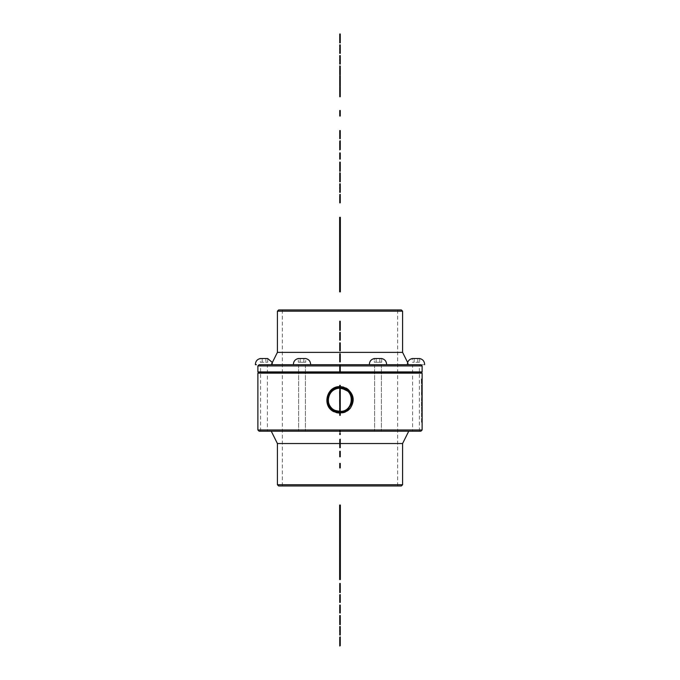 <?xml version="1.0" encoding="UTF-8"?>
<svg xmlns="http://www.w3.org/2000/svg" width="680" height="680" viewBox="0 0 680 680"><rect width="100%" height="100%" fill="white"/><g stroke="black" fill="none" stroke-linecap="round" stroke-linejoin="round"><path stroke-width="0.51" stroke-dasharray="3.4 2.55" d="M303.697 364.701L298.613 364.701L303.697 364.701M300.313 431.205L305.397 431.205L300.313 431.205M420.886 431.205L259.114 431.205M339.753 431.205L340.247 431.205M376.303 431.205L381.387 431.205L376.303 431.205M412.599 431.205L419.381 431.205L412.599 431.205L412.599 364.701L419.381 364.701L412.599 364.701M267.401 431.205L260.618 431.205L267.401 431.205L267.401 364.701L260.618 364.701L267.401 364.701M372.963 431.205L271.252 431.205L372.963 431.205M420.886 364.701L259.114 364.701M378.777 364.701L385.365 364.701M379.686 364.701L374.603 364.701L379.686 364.701M372.963 364.701L271.252 364.701L372.963 364.701M402.594 443.521L277.406 443.521M339.753 443.521L340.247 443.521M422.118 365.933L257.881 365.933M339.753 365.933L340.247 365.933M402.594 484.738L277.406 484.738M422.118 371.909L257.881 371.909M401.361 485.971L278.639 485.971M421.506 372.521L258.493 372.521M367.642 485.971L282.336 485.971L367.642 485.971M422.118 373.142L257.881 373.142M367.642 309.935L282.336 309.935L367.642 309.935M401.361 309.935L278.639 309.935M402.594 311.168L277.406 311.168M402.594 352.376L277.406 352.376M260.618 431.205L260.618 364.701M419.381 431.205L419.381 364.701M422.118 429.973L257.881 429.973M340.247 386.631L339.753 386.623M339.753 413.194L340.247 413.194M340.059 386.623L342.813 386.903M340.247 412.649L339.753 412.641M339.753 387.719L340.247 387.727M339.753 411.791L340.247 411.782M340.365 388.05L339.635 388.05M340 388.034L340.365 399.908L339.635 399.908L340 388.034M327.411 396.695L332.027 389.649L340 386.928C356.728 386.121 356.736 413.67 340 412.862L340.365 411.629M340 388.195L340.365 388.203A11.704 11.704 0 0 0 339.635 388.203L340 388.195M340 411.366L340 412.862L334.381 411.578L334.909 410.474M335.027 410.227L334.381 411.578M326.927 400.784L330.429 390.966L340 386.818C356.864 386.01 356.873 413.78 340 412.973C323.195 413.78 323.119 386.121 340 386.869C356.796 386.07 356.804 413.729 340 412.913L329.035 406.887M350.047 408.595C347.361 411.578 344.012 413.108 340 413.185C322.915 414.01 322.847 385.892 340 386.656C357.068 385.841 357.076 413.95 340 413.125C322.966 413.942 322.957 385.892 340 386.707C356.975 385.892 357.051 413.839 340 413.075C323.06 413.899 322.983 386.002 340 386.767C356.906 385.942 356.983 413.78 340 413.024L331.729 410.074L327.173 402.611M421.532 411.57L421.745 407.422L422.076 408.629L422.034 411.298L421.821 408.127L421.532 411.689L421.532 406.963L421.727 411.578M421.914 406.13L421.532 401.854L421.532 406.13M421.625 403.988L421.914 401.854L422.076 403.988L421.532 403.988L421.982 402.781L422.042 404.583L421.532 405.272M421.914 400.784L421.532 396.491L421.532 400.784M421.625 398.642L421.914 396.517L422.076 398.642L421.532 398.642L421.982 397.434L422.042 399.236L421.532 399.933M421.914 395.437L421.532 391.017L421.532 395.42M421.625 393.303L421.914 391.17L422.076 393.303L421.532 393.303L421.982 392.096L422.05 393.303L421.532 393.303L422.042 393.899L421.532 394.587M422.042 386.665L422.042 390.031L422.076 385.806L421.651 389.19L422.042 386.665L421.532 386.665L421.532 389.19L421.532 385.806L421.532 390.031L421.532 386.665M422.101 421.311L421.532 421.311L421.532 417.996L421.727 421.311M422.05 418.948L421.532 418.948M422.076 412.632L421.532 412.632L421.532 416.543L421.532 412.632L422.076 412.632M421.796 388L421.532 385.22L421.532 390.702L421.727 387.966M421.982 386.758L421.532 386.758M421.982 387.634L421.532 387.634M422.101 411.689L421.532 411.689M422.05 407.906L421.532 407.906M422.101 406.963L421.532 406.963M421.651 404.914L422.076 404.914M421.651 403.078L422.076 403.078M421.71 402.407L421.532 404.982L421.532 402.39L422.05 402.407M422.034 402.169L421.532 402.169M421.982 405.203L422.042 404.583M421.702 403.988L421.719 404.583M422.025 404.982L421.532 404.982L421.532 401.795L421.762 404.982M422.076 396.491L421.532 396.491L422.076 396.491M421.651 399.568L422.076 399.568M421.651 397.732L422.076 397.732M422.034 396.822L421.532 396.822M421.982 399.857L422.042 399.236M421.702 398.642L421.719 399.236M421.974 388.85L421.532 388.85M421.974 387.048L421.532 387.048M422.076 386.699L421.532 386.699M422.076 389.207L421.532 389.207M421.625 409.488L422.076 409.488M421.966 407.702L421.532 407.702M422.008 407.499L421.532 407.499M422.042 407.626L421.532 407.626M422.067 408.008L421.532 408.008M422.076 410.286L421.532 410.286M422.059 410.899L421.532 410.899M422.034 411.298L421.532 411.298M422.017 410.567L421.532 410.567M422.05 409.964L421.532 409.964M422.05 408.977L421.532 408.977M422.008 408.357L421.532 408.357M421.966 408.646L421.532 408.646M421.957 409.02L421.532 409.02M421.651 392.385L422.076 392.385M422.034 391.484L421.532 391.484M421.982 394.519L422.042 393.899M421.702 393.303L421.532 393.89L422.076 393.89M421.914 382.695L421.532 381.769L421.532 384.038L421.634 382.695M421.914 380.995L421.532 379.117L421.634 380.995M421.974 395.582L421.532 395.582M422.059 392.275L421.532 392.725L421.745 392.275M421.974 391.017L421.532 391.017M256.445 364.701L255.382 364.701M267.707 362.236L267.707 358.538L260.312 358.538L262.166 358.538L260.312 358.538L260.312 362.236L267.707 362.236L260.312 362.236M265.854 358.538L262.166 358.538L265.854 358.538L265.854 362.236L265.854 358.538M262.166 358.538L262.166 362.236L262.166 358.538M302.209 364.701L293.377 364.701L302.209 364.701M301.801 364.701L293.377 364.701C293.445 361.386 295.094 359.329 298.308 358.538L300.161 358.538L298.308 358.538L298.308 362.236L305.702 362.236L298.308 362.236L300.161 362.236L298.308 362.236L298.308 358.538L303.85 358.538L298.308 358.538L300.161 358.538L300.161 362.236L305.702 362.236L300.161 362.236L300.161 358.538L298.308 358.538L305.702 358.538L303.85 358.538L303.85 362.236L303.85 358.538L300.161 358.538L300.161 362.236L300.161 358.538L305.702 358.538L303.85 358.538L305.702 358.538L305.702 362.236L305.702 358.538L303.85 358.538L303.85 362.236L303.85 358.538L305.702 358.538C308.916 359.329 310.565 361.386 310.632 364.701M370.625 364.701L386.623 364.701L370.625 364.701M374.841 358.538L381.692 358.538L374.841 358.538M376.15 358.538L374.298 358.538L374.298 362.236L381.692 362.236L374.298 362.236L374.298 358.538L376.15 358.538L376.15 362.236L379.839 362.236L376.15 362.236L376.15 358.538L379.839 358.538L376.15 358.538L379.839 358.538L379.839 362.236L381.692 362.236L379.839 362.236L379.839 358.538L374.298 358.538C371.084 359.329 369.435 361.386 369.368 364.701L386.623 364.701C386.554 361.386 384.905 359.329 381.692 358.538L379.839 358.538L381.692 358.538L381.692 362.236L381.692 358.538L376.15 358.538L376.15 362.236L376.15 358.538M408.425 364.701L424.618 364.701L408.425 364.701M419.688 362.236L417.834 362.236L417.834 358.538L417.834 362.236L419.688 362.236L419.688 358.538L412.293 358.538L414.146 358.538L412.293 358.538L412.293 362.236L414.146 362.236L412.293 362.236M414.146 358.538L414.146 362.236L417.834 362.236L414.146 362.236L414.146 358.538M381.692 358.538L379.839 358.538L381.692 358.538M379.839 358.538L379.839 362.236L379.839 358.538M339.635 291.839L339.635 268.863L340.365 268.863L340.365 217.345L340.365 228.888L340.365 217.345L339.635 217.345L339.635 228.888L340.365 228.888M340.365 291.839L340.365 268.863M339.635 268.863L339.635 273.564L339.635 268.863L339.635 273.564L340.365 273.564L339.635 273.564L339.635 228.888M339.635 579.556L339.635 556.58L340.365 556.58L340.365 505.062L340.365 516.604L340.365 505.062L339.635 505.062L339.635 516.604L340.365 516.604M340.365 579.556L340.365 556.58M339.635 556.58L339.635 561.281L339.635 556.58L339.635 561.281L340.365 561.281L339.635 561.281L339.635 516.604M339.753 388.034L340.247 388.034M339.635 396.134L339.635 391.654L339.635 396.134L340.365 396.134L340.365 391.654L340.365 396.134M339.753 391.654L340.247 391.654M339.753 399.908L340.247 399.908M339.753 408.161L340.247 408.161M340.365 408.161L340.365 403.682L340.365 408.161M339.635 403.682L339.635 408.161L339.635 403.682L340.365 403.682M340.365 411.782L340.365 399.908M339.635 411.782L339.635 399.908M339.753 465.035L340.247 465.035L340.247 463.412L339.753 463.412L340.247 467.908L339.753 467.908L339.753 465.035M339.753 456.79L340.247 451.273M340.247 456.79L340.247 455.566M339.753 455.566L339.753 451.273M339.753 439.204L339.753 447.669L340.247 447.669L340.247 439.204L340.247 445.893L340.247 439.204L339.753 439.204L340.247 439.204M339.753 445.893L340.247 445.893M339.753 445.519L340.247 445.519M339.753 444.881L340.247 444.881M339.753 442.91L340.247 442.91M339.753 441.864L340.247 441.864M339.753 440.691L340.247 440.691M339.753 439.858L340.247 439.858M339.753 439.373L340.247 439.373M339.753 447.381L339.753 440.887L339.753 447.381L340.247 447.381L340.247 440.887L340.247 447.381M339.753 445.765L340.247 445.765L339.753 445.765M339.753 445.613L340.247 445.613M339.753 445.128L340.247 445.128M339.753 444.363L340.247 444.363M339.753 443.351L340.247 443.351M339.753 442.323L340.247 442.323M339.753 441.558L340.247 441.558M339.753 441.065L340.247 441.065M339.753 440.887L340.247 440.887M339.753 441.014L340.247 441.014M339.753 441.346L340.247 441.346M339.753 441.915L340.247 441.915M339.753 442.697L340.247 442.697M339.753 443.742L340.247 443.742M339.753 445.485L340.247 445.485M339.753 446.709L340.247 446.709M339.753 434.528L340.247 434.528L340.247 433.322L339.753 433.322L339.753 434.528M339.753 431.953L340.247 431.953L340.247 430.763L339.753 430.763L339.753 431.953M339.753 409.122L339.753 413.848L340.247 413.848L339.753 413.848L339.753 415.319L340.247 415.319L340.247 407.226L339.753 407.226L339.753 409.122L340.247 409.122M339.753 408.714L340.247 408.714M340.247 400.885L339.753 400.885L339.753 402.696L340.247 402.696L339.753 402.696L339.753 398.046L339.753 404.328L340.247 404.328L340.247 396.338M339.753 400.885L339.753 399.058L340.247 399.058M339.753 399.058L339.753 397.604L340.247 397.604M339.753 397.604L339.753 396.661L340.247 396.661M340.247 399.449L340.247 402.696L340.247 398.225L340.247 399.449L339.753 399.449M339.753 400.512L340.247 400.512M339.753 398.667L340.247 398.667M339.753 398.208L340.247 398.208L339.753 398.225M339.753 398.046L340.247 398.046M339.753 398.701L340.247 398.701M339.753 399.517L340.247 399.517M339.753 400.639L340.247 400.639M339.753 402.696L340.247 402.696L339.753 402.696M339.753 390.711L340.247 390.711L340.247 385.356L339.753 385.356L340.247 394.459L339.753 394.459L339.753 390.711M339.753 369.342L340.247 369.342L340.247 371.611L340.247 365.432L340.247 367.701L340.247 365.432L339.753 365.432L340.247 365.432L339.753 365.432L339.753 367.701L340.247 367.701L339.753 367.701L339.753 365.432L339.753 371.611L340.247 371.611L340.247 369.342L339.753 369.342L339.753 371.611L340.247 371.611L339.753 371.611L339.753 369.342M339.753 355.683L339.753 360.409L340.247 360.409L339.753 360.409L339.753 361.879L340.247 361.879L340.247 353.787L339.753 353.787L339.753 355.683L340.247 355.683M339.753 355.274L340.247 355.274M339.753 350.752L340.247 350.752L340.247 342.83L339.753 342.83L339.753 350.752M339.753 349.12L340.247 349.12M339.753 340.187L340.247 340.187L340.247 332.375L339.753 332.375L339.753 340.187M339.753 332.52L339.753 338.555L340.247 338.555L340.247 332.52L340.247 338.555L339.753 338.555L339.753 333.047L340.247 333.047L339.753 333.047L339.753 338.555L340.247 338.555L339.753 338.555L339.753 332.52L340.247 332.52M339.753 326.587L340.247 326.587L340.247 321.224L339.753 321.224L340.247 330.335L339.753 330.335L339.753 326.587M339.753 201.56L339.753 196.197L340.247 202.802L340.247 194.335M339.753 203.175L340.247 202.819L340.247 195.968L340.247 201.56M339.753 202.802L339.753 201.9L340.247 201.934L339.753 201.9L339.753 200.566L340.247 200.566M339.753 200.566L339.753 198.721L340.247 198.721M339.753 198.721L339.753 196.894L340.247 196.894M339.753 196.894L339.753 195.525L340.247 195.525M339.753 195.525L339.753 194.65L340.247 194.65L340.247 201.135L340.247 194.667L339.753 194.335M339.753 195.347L339.753 200.974L339.753 194.667L340.247 195.347M339.753 196.554L340.247 196.554M339.753 198.169L340.247 198.169M339.753 199.554L340.247 199.554M339.753 200.456L340.247 200.456M339.753 201.135L340.247 201.135M339.753 200.515L340.247 200.515M339.753 199.801L340.247 199.801M339.753 198.823L340.247 198.823M339.753 197.829L340.247 197.829M339.753 197.047L340.247 197.047M339.753 196.537L340.247 196.537M339.753 196.291L340.247 196.291M339.753 202.572L340.247 202.572M339.753 200.829L340.247 200.829M339.753 199.376L340.247 199.376M339.753 197.94L340.247 197.94M339.753 196.851L340.247 196.851M339.753 195.968L340.247 195.968M339.753 196.732L340.247 196.732M339.753 197.566L340.247 197.566M339.753 198.645L340.247 198.645M339.753 199.852L340.247 199.852M339.753 200.779L340.247 200.779M339.753 201.365L340.247 201.365M340.247 192.057L339.753 192.057L340.247 192.312L340.247 183.821L339.753 183.821L340.247 184.093M339.753 192.057L340.247 191.284M339.753 191.284L339.753 189.966L340.247 189.966M339.753 189.966L339.753 188.062L340.247 188.062M339.753 188.062L339.753 186.184L340.247 186.184M339.753 186.184L339.753 184.875L340.247 184.875M339.753 184.875L339.753 184.093M339.753 185.478L340.247 185.478M339.753 190.68L340.247 190.68M339.753 174.505L339.753 177.216L339.753 172.992L339.753 174.505L340.247 174.505L340.247 180.081L340.247 174.505M339.753 174.862L340.247 174.862M339.753 175.44L340.247 175.44M339.753 176.264L340.247 176.264M339.753 181.781L340.247 172.796M339.753 179.282L339.753 178.389L340.247 178.373L339.753 178.389L339.753 179.282L340.247 179.282M339.753 180.081L340.247 180.081M339.753 179.299L340.247 179.299M339.753 177.216L340.247 177.216L339.753 177.216L339.753 175.567L340.247 175.567M339.753 176.367L340.247 176.367M339.753 175.635L340.247 175.635M339.753 175.075L340.247 175.075M339.753 174.683L340.247 174.683M339.753 181.466L340.247 181.466L340.247 177.216M339.753 180.54L340.247 180.54M339.753 179.103L340.247 179.103M339.753 175.567L339.753 174.233L340.247 174.233M339.753 174.233L339.753 173.298L340.247 173.298M339.753 173.298L339.753 172.796M339.753 167.51L340.247 167.51L340.247 162.146L339.753 162.146L340.247 171.258L339.753 171.258L339.753 167.51M339.753 156.816L340.247 156.816L340.247 159.094L340.247 152.915L340.247 155.184L340.247 152.915L339.753 152.915L340.247 152.915L339.753 152.915L339.753 155.184L340.247 155.184L339.753 155.184L339.753 152.915L339.753 159.094L340.247 159.094L340.247 156.816L339.753 156.816L339.753 159.094L340.247 159.094L339.753 159.094L339.753 156.816M339.753 149.881L340.247 149.557L340.247 140.751M339.753 149.557L339.753 148.639L340.247 148.639M339.753 148.639L339.753 147.194L340.247 147.194M339.753 147.194L339.753 145.316L340.247 145.316L340.247 148.172L340.247 144.16L340.247 145.316L339.753 145.316L339.753 143.454L340.247 143.454M339.753 143.454L339.753 141.993L340.247 141.993M339.753 141.993L339.753 141.091L340.247 141.091M339.753 148.172L339.753 142.46L339.753 148.172L340.247 148.172M339.753 147.976L340.247 147.976L339.753 147.976M339.753 147.39L340.247 147.39L339.753 147.39M339.753 146.489L340.247 146.489L339.753 146.489M339.753 144.16L340.247 144.16L340.247 143.259L340.247 144.16L339.753 144.16M339.753 143.259L340.247 142.672L339.753 143.259M339.753 142.672L340.247 142.46L339.753 142.672M339.753 142.46L340.247 142.46M339.753 145.316L340.247 145.316M339.753 132.481L339.753 137.198L340.247 137.198L339.753 137.198L339.753 138.678L340.247 138.678L340.247 130.577L339.753 130.577L339.753 132.481L340.247 132.481M339.753 132.073L340.247 132.073M339.753 116.025L340.247 110.5M340.247 116.025L340.247 114.801M339.753 114.801L339.753 110.5M339.753 96.739L340.247 87.099M340.247 96.739L340.247 92.769M339.753 92.769L339.753 90.992L340.247 90.992M339.753 90.992L339.753 87.099M339.753 86.59L340.247 75.778M340.247 86.59L340.247 84.949M339.753 84.949L339.753 83.657L340.247 83.657M339.753 83.657L339.753 78.735L340.247 78.735M339.753 78.735L339.753 77.444L340.247 77.444M339.753 77.444L339.753 75.778M340.247 81.192L340.247 79.288L340.247 81.192L339.753 81.192L339.753 83.087L340.247 83.087M339.753 83.087L339.753 81.192M339.753 79.288L340.247 79.288M339.753 67.626L339.753 70.346L339.753 66.113L339.753 67.626L340.247 67.626L340.247 73.202L340.247 67.626M339.753 67.983L340.247 67.983M339.753 68.57L340.247 68.57M339.753 69.385L340.247 69.385M339.753 74.902L340.247 65.917M339.753 71.493L340.247 71.493M339.753 73.202L340.247 72.403L339.753 72.42L340.247 73.202M339.753 71.51L340.247 71.51M339.753 70.346L340.247 70.346L339.753 70.346L339.753 68.689L340.247 68.689M339.753 69.487L340.247 69.487M339.753 68.765L340.247 68.765M339.753 68.195L340.247 68.195M339.753 67.804L340.247 67.804M339.753 74.587L340.247 74.587L340.247 70.346M339.753 73.661L340.247 73.661M339.753 72.224L340.247 72.224M339.753 68.689L339.753 67.362L340.247 67.362M339.753 67.362L339.753 66.419L340.247 66.419M339.753 66.419L339.753 65.917M340.247 63.809L339.753 63.809L340.247 64.056L340.247 55.573L339.753 55.573L340.247 55.836M339.753 63.809L340.247 63.028M339.753 63.028L339.753 61.71L340.247 61.71M339.753 61.71L339.753 59.815L340.247 59.815M339.753 59.815L339.753 57.936L340.247 57.936M339.753 57.936L339.753 56.618L340.247 56.618M339.753 56.618L339.753 55.836M339.753 57.222L340.247 57.222M339.753 62.424L340.247 62.424M340.247 53.117L339.753 53.117L340.247 53.371L340.247 44.88L339.753 44.88L340.247 45.152M339.753 53.117L340.247 52.343M339.753 52.343L339.753 51.026L340.247 51.026M339.753 51.026L339.753 49.13L340.247 49.13M339.753 49.13L339.753 47.243L340.247 47.243M339.753 47.243L339.753 45.934L340.247 45.934M339.753 45.934L339.753 45.152M339.753 46.538L340.247 46.538M339.753 51.739L340.247 51.739M340.247 39.202L339.753 39.202L339.753 41.514L340.247 41.514L339.753 41.514L339.753 42.874L340.247 42.874L340.247 34L339.753 34L339.753 35.386L340.247 35.386L339.753 35.386L339.753 37.672L340.247 37.672M339.753 39.202L339.753 37.672M339.753 646L340.247 645.677L340.247 636.871M339.753 645.677L339.753 644.759L340.247 644.759M339.753 644.759L339.753 643.322L340.247 643.322M339.753 643.322L339.753 641.435L340.247 641.435L340.247 644.292L340.247 640.279L340.247 641.435L339.753 641.435L339.753 639.574L340.247 639.574M339.753 639.574L339.753 638.12L340.247 638.12M339.753 638.12L339.753 637.211L340.247 637.211M339.753 644.292L339.753 638.579L339.753 644.292L340.247 644.292M339.753 644.104L340.247 644.104L339.753 644.104M339.753 643.518L340.247 643.518L339.753 643.518M339.753 642.608L340.247 642.608L339.753 642.608M339.753 640.279L340.247 640.279L340.247 639.379L340.247 640.279L339.753 640.279M339.753 639.379L340.247 638.792L339.753 639.379M339.753 638.792L340.247 638.579L339.753 638.792M339.753 638.579L340.247 638.579M339.753 641.435L340.247 641.435M340.247 634.746L339.753 634.746L340.247 634.992L340.247 626.51L339.753 626.51L340.247 626.773M339.753 634.746L340.247 633.964M339.753 633.964L339.753 632.646L340.247 632.646M339.753 632.646L339.753 630.751L340.247 630.751M339.753 630.751L339.753 628.864L340.247 628.864M339.753 628.864L339.753 627.555L340.247 627.555M339.753 627.555L339.753 626.773M339.753 628.159L340.247 628.159M339.753 633.361L340.247 633.361M339.753 620.883L340.247 620.883L340.247 615.519L339.753 615.519L340.247 624.623L339.753 624.623L339.753 620.883M339.753 612.977L340.247 612.977L340.247 605.064L339.753 605.064L339.753 612.977M339.753 611.346L340.247 611.346M339.753 602.412L340.247 602.412L340.247 594.601L339.753 594.601L339.753 602.412M339.753 594.745L339.753 600.78L340.247 600.78L340.247 594.745L340.247 600.78L339.753 600.78L339.753 595.281L340.247 595.281L339.753 595.281L339.753 600.78L340.247 600.78L339.753 600.78L339.753 594.745L340.247 594.745M339.753 588.812L340.247 588.812L340.247 583.457L339.753 583.457L340.247 592.56L339.753 592.56L339.753 588.812M298.613 364.701L298.613 431.205L298.613 364.701M305.397 364.701L305.397 431.205L305.397 364.701M397.664 485.971L397.664 309.935M282.336 485.971L282.336 309.935M408.748 364.701L407.651 362.5M381.387 364.701L381.387 431.205L381.387 364.701M374.603 364.701L374.603 431.205L374.603 364.701M272.349 362.5L272.637 364.701"/><path stroke-width="1.02" d="M340.247 431.205L420.886 431.205L422.118 429.973L257.881 429.973L259.114 431.205L339.753 431.205M257.881 429.973L257.881 373.142L258.493 372.521L257.881 371.909L257.881 365.933L259.114 364.701L378.777 364.701M385.365 364.701L386.623 364.701C386.554 361.386 384.905 359.329 381.692 358.538L374.298 358.538C371.084 359.329 369.435 361.386 369.368 364.701L420.886 364.701L422.118 365.933L340.247 365.933M340.247 443.521L402.594 443.521L408.748 431.205M277.406 484.738L402.594 484.738L401.361 485.971L278.639 485.971L277.406 484.738L277.406 443.521L339.753 443.521M257.881 365.933L339.753 365.933M257.881 371.909L422.118 371.909L422.118 365.933M258.493 372.521L421.506 372.521L422.118 371.909M257.881 373.142L422.118 373.142L421.506 372.521M278.639 309.935L401.361 309.935L402.594 311.168L277.406 311.168L278.639 309.935M271.252 364.701L277.406 352.376L402.594 352.376L402.594 311.168M340.247 413.194L350.106 408.501C355.173 400.639 353.957 393.899 346.443 388.288L340.059 386.623C326.731 385.892 321.725 405.748 333.557 411.519L339.753 413.194M340.059 386.623L343.366 387.056M349.979 408.646C347.123 411.341 343.8 412.675 340 412.649L333.829 411.102C321.445 405.756 327.828 386.163 340 387.719L345.865 389.207L346.443 388.288M350.106 408.501L346.018 410.303L348.823 408.051C354.288 400.8 353.302 394.519 345.865 389.207M348.823 408.051C346.418 410.558 343.476 411.842 340 411.901L334.245 410.44L340 411.901L346.018 410.303M340 387.923L345.738 389.394L340 387.931C327.811 387.37 323.552 405.407 334.245 410.44C323.374 405.203 328.091 387.26 340 387.931M340 411.85C352.155 412.403 356.397 394.417 345.738 389.402C356.6 394.621 351.892 412.539 340 411.859L334.279 410.388L340 411.859M340 387.991C327.87 387.438 323.637 405.382 334.279 410.388C323.442 405.178 328.134 387.302 340 387.982L345.712 389.453C356.328 394.442 352.096 412.344 340 411.8L334.305 410.337L340 411.808C352.104 412.352 356.337 394.442 345.712 389.445L340 387.982M340 388.042C327.93 387.498 323.705 405.356 334.305 410.337C323.697 405.356 327.921 387.481 340 388.034L345.686 389.495L340 388.034M340 411.749L334.322 410.295C323.774 405.331 327.973 387.541 340 388.084L345.661 389.538L340 388.093C327.981 387.549 323.782 405.331 334.33 410.286L340 411.74C352.053 412.301 356.269 394.468 345.686 389.495C356.439 394.672 351.773 412.411 340 411.74M340 411.697L334.348 410.252L340 411.689C351.73 412.369 356.371 394.689 345.661 389.538C356.363 394.697 351.721 412.361 340 411.689M340 388.152C328.041 387.608 323.858 405.305 334.356 410.244C323.841 405.305 328.032 387.6 340 388.144L345.635 389.598L340 388.144M340.365 388.203A11.704 11.704 0 0 1 345.61 389.631L340 388.195C328.083 387.651 323.918 405.288 334.373 410.201L340 411.647C351.671 412.301 356.286 394.723 345.635 389.598C356.303 394.714 351.679 412.309 340 411.647L334.925 410.457A11.704 11.704 0 0 1 339.635 388.203M347.82 391.204L345.61 389.631A11.704 11.704 0 0 1 347.82 391.204L342.975 388.815C355.674 391.459 352.962 412.105 340 411.366C352.962 412.105 355.674 391.459 342.975 388.815M334.909 410.474L340 411.366L334.925 410.457M329.035 406.887L327.411 396.695M327.173 402.611L326.927 400.784M421.727 422.042L422.101 417.996L421.727 422.042M421.727 416.543L422.101 412.632L421.727 416.543M422.101 410.754L422.101 406.963L422.05 410.754M421.727 405.807L421.796 401.795L421.727 405.807M421.727 400.444L422.101 396.491L421.727 400.444M421.762 394.629L421.778 391.875M421.71 393.303L421.974 391.017L422.101 393.303M422.101 388.85L421.727 385.22L421.974 388.85M421.676 383.103L421.676 381.769L421.634 383.103M421.914 380.035L421.634 379.117L421.634 381.335L421.812 380.035M421.974 394.731L422.084 393.303M421.778 393.303L421.974 391.875M272.349 362.5L267.707 358.538L260.312 358.538C257.1 359.329 255.45 361.386 255.382 364.701L256.445 364.701M310.632 364.701C310.565 361.386 308.916 359.329 305.702 358.538L298.308 358.538C295.094 359.329 293.445 361.386 293.377 364.701L301.801 364.701M407.363 364.701C407.43 361.386 409.079 359.329 412.293 358.538L419.688 358.538C422.9 359.329 424.55 361.386 424.618 364.701M339.635 268.863L339.635 291.839L340.365 291.839L340.365 217.345L339.635 217.345L339.635 268.863L340.365 268.863M339.635 556.58L339.635 579.556L340.365 579.556L340.365 505.062L339.635 505.062L339.635 556.58L340.365 556.58M339.753 391.654L339.753 388.034M340.247 388.034L340.247 411.782M339.635 391.654L339.753 399.908M339.635 399.908L339.753 408.161M339.635 408.161L339.753 411.782M340.247 464.618L339.753 464.618L339.753 463.412L340.247 463.412L340.247 467.908L339.753 467.908L339.753 466.556L340.247 466.556M339.753 464.618L340.247 464.942M339.753 464.942L340.247 465.579M339.753 465.579L339.753 466.556M339.753 456.79L340.247 456.79L340.247 452.514L339.753 452.514L339.753 456.79M339.753 452.514L339.753 451.273L340.247 451.273L340.247 452.514M340.247 439.501L339.753 439.501L340.247 439.204L340.247 447.669L339.753 447.669L340.247 447.44M339.753 439.501L340.247 440.334M339.753 440.334L339.753 441.617L340.247 441.617M339.753 441.617L339.753 443.267L340.247 443.267M339.753 443.267L339.753 444.966L340.247 444.966M339.753 444.966L339.753 446.267L340.247 446.267M339.753 446.267L340.247 447.1M339.753 447.1L340.247 447.381M339.753 434.528L340.247 434.528L340.247 433.322L339.753 433.322L339.753 434.528M339.753 431.953L340.247 431.953L340.247 430.763L339.753 430.763L339.753 431.953M340.247 408.714L339.753 408.714L339.753 407.226L340.247 407.226L340.247 415.319L339.753 415.319L339.753 413.389L340.247 413.389M339.753 408.714L339.753 413.389M340.247 396.593L339.753 396.593L340.247 396.338L340.247 404.328L339.753 404.328L339.753 400.07L340.247 400.07M339.753 396.593L340.247 397.298M339.753 397.298L339.753 398.471L340.247 398.471M339.753 398.471L339.753 400.07M339.753 385.356L340.247 385.356L340.247 394.459L339.753 394.459L339.753 385.356M339.753 365.432L340.247 365.432L340.247 371.611L339.753 371.611L339.753 365.432M340.247 355.274L339.753 355.274L339.753 353.787L340.247 353.787L340.247 361.879L339.753 361.879L339.753 359.95L340.247 359.95M339.753 355.274L339.753 359.95M339.753 349.12L339.753 342.83L340.247 342.83L340.247 350.752L339.753 350.752L339.753 349.12L340.247 349.12M339.753 332.52L340.247 332.375L340.247 340.187L339.753 340.187L339.753 332.52L340.247 332.52M339.753 321.224L340.247 321.224L340.247 330.335L339.753 330.335L339.753 321.224M339.753 202.802L340.247 202.802M340.247 194.599L339.753 194.599L340.247 194.335L340.247 202.521M339.753 194.599L340.247 194.667M339.753 194.667L340.247 194.956M339.753 194.956L340.247 195.789M339.753 195.789L339.753 197.106L340.247 197.106M339.753 197.106L339.753 198.874L340.247 198.874M339.753 198.874L339.753 200.472L340.247 200.472M339.753 200.472L339.753 201.722L340.247 201.722M339.753 201.722L339.753 202.521M340.247 185.478L339.753 185.478L339.753 183.821L340.247 183.821L340.247 192.312L339.753 192.312L339.753 190.68L340.247 190.68M339.753 185.478L340.247 185.631M339.753 185.631L340.247 186.116M339.753 186.116L340.247 186.932M339.753 186.932L339.753 188.062L340.247 188.062M339.753 188.062L339.753 189.236L340.247 189.236M339.753 189.236L340.247 190.052M339.753 190.052L340.247 190.536M340.247 172.992L339.753 172.796L340.247 172.992L340.247 181.781L339.753 181.781L340.247 181.466M339.753 172.992L340.247 173.528M339.753 173.528L339.753 174.445L340.247 174.445M339.753 174.445L339.753 175.712L340.247 175.712M339.753 175.712L339.753 177.216L340.247 177.216M339.753 177.216L339.753 179.103L340.247 179.103M339.753 179.103L339.753 180.54L340.247 180.54M339.753 180.54L339.753 181.466M339.753 162.146L340.247 162.146L340.247 171.258L339.753 171.258L339.753 162.146M339.753 152.915L340.247 152.915L340.247 159.094L339.753 159.094L339.753 152.915M339.753 149.881L340.247 149.557L339.753 149.881M340.247 141.091L339.753 141.091L340.247 140.751L340.247 149.557M339.753 141.091L340.247 141.482M339.753 141.482L340.247 141.993M339.753 141.993L339.753 143.454L340.247 143.454M339.753 143.454L339.753 144.339L340.247 144.339M339.753 144.339L339.753 145.316L340.247 145.316M339.753 145.316L339.753 147.212L340.247 147.212M339.753 147.212L339.753 148.656L340.247 148.656M339.753 148.656L339.753 149.557M340.247 132.073L339.753 132.073L339.753 130.577L340.247 130.577L340.247 138.678L339.753 138.678L339.753 136.739L340.247 136.739M339.753 132.073L339.753 136.739M339.753 116.025L340.247 116.025L340.247 111.741L339.753 111.741L339.753 116.025M339.753 111.741L339.753 110.5L340.247 110.5L340.247 111.741M340.247 88.791L340.247 87.099L339.753 87.099L339.753 88.791L340.247 88.791L340.247 96.739L339.753 96.739L339.753 95.055L340.247 95.055M339.753 88.791L339.753 91.877L340.247 91.877M339.753 91.877L339.753 95.055M339.753 86.59L340.247 86.59L340.247 82.093L339.753 82.093L339.753 86.59M340.247 80.282L339.753 80.282L339.753 75.778L340.247 75.778L340.247 82.093M339.753 80.282L339.753 82.093M340.247 66.113L339.753 65.917L340.247 66.113L340.247 74.902L339.753 74.902L340.247 74.587M339.753 66.113L340.247 66.648M339.753 66.648L339.753 67.575L340.247 67.575M339.753 67.575L339.753 68.833L340.247 68.833M339.753 68.833L339.753 70.346L340.247 70.346M339.753 70.346L339.753 72.224L340.247 72.224M339.753 72.224L339.753 73.661L340.247 73.661M339.753 73.661L339.753 74.587M340.247 57.222L339.753 57.222L339.753 55.573L340.247 55.573L340.247 64.056L339.753 64.056L339.753 62.424L340.247 62.424M339.753 57.222L340.247 57.384M339.753 57.384L340.247 57.859M339.753 57.859L340.247 58.675M339.753 58.675L339.753 59.815L340.247 59.815M339.753 59.815L339.753 60.987L340.247 60.987M339.753 60.987L340.247 61.803M339.753 61.803L340.247 62.279M340.247 46.538L339.753 46.538L339.753 44.88L340.247 44.88L340.247 53.371L339.753 53.371L339.753 51.739L340.247 51.739M339.753 46.538L340.247 46.691M339.753 46.691L340.247 47.175M339.753 47.175L340.247 47.991M339.753 47.991L339.753 49.13L340.247 49.13M339.753 49.13L339.753 50.294L340.247 50.294M339.753 50.294L340.247 51.111M339.753 51.111L340.247 51.595M340.247 36.167L339.753 36.167L339.753 34L340.247 34L340.247 42.874L339.753 42.874L339.753 40.689L340.247 40.689M339.753 36.167L339.753 38.437L340.247 38.437M339.753 38.437L339.753 40.689M339.753 646L340.247 645.677L339.753 646M340.247 637.211L339.753 637.211L340.247 636.871L340.247 645.677M339.753 637.211L340.247 637.602M339.753 637.602L340.247 638.12M339.753 638.12L339.753 639.574L340.247 639.574M339.753 639.574L339.753 640.458L340.247 640.458M339.753 640.458L339.753 641.435L340.247 641.435M339.753 641.435L339.753 643.34L340.247 643.34M339.753 643.34L339.753 644.776L340.247 644.776M339.753 644.776L339.753 645.677M340.247 628.159L339.753 628.159L339.753 626.51L340.247 626.51L340.247 634.992L339.753 634.992L339.753 633.361L340.247 633.361M339.753 628.159L340.247 628.32M339.753 628.32L340.247 628.796M339.753 628.796L340.247 629.612M339.753 629.612L339.753 630.751L340.247 630.751M339.753 630.751L339.753 631.924L340.247 631.924M339.753 631.924L340.247 632.74M339.753 632.74L340.247 633.216M339.753 615.519L340.247 615.519L340.247 624.623L339.753 624.623L339.753 615.519M339.753 611.346L339.753 605.064L340.247 605.064L340.247 612.977L339.753 612.977L339.753 611.346L340.247 611.346M339.753 594.745L340.247 594.601L340.247 602.412L339.753 602.412L339.753 594.745L340.247 594.745M339.753 583.457L340.247 583.457L340.247 592.56L339.753 592.56L339.753 583.457M277.406 443.521L271.252 431.205M402.594 484.738L402.594 443.521M277.406 352.376L277.406 311.168M407.651 362.5L402.594 352.376M422.118 429.973L422.118 373.142"/></g></svg>
